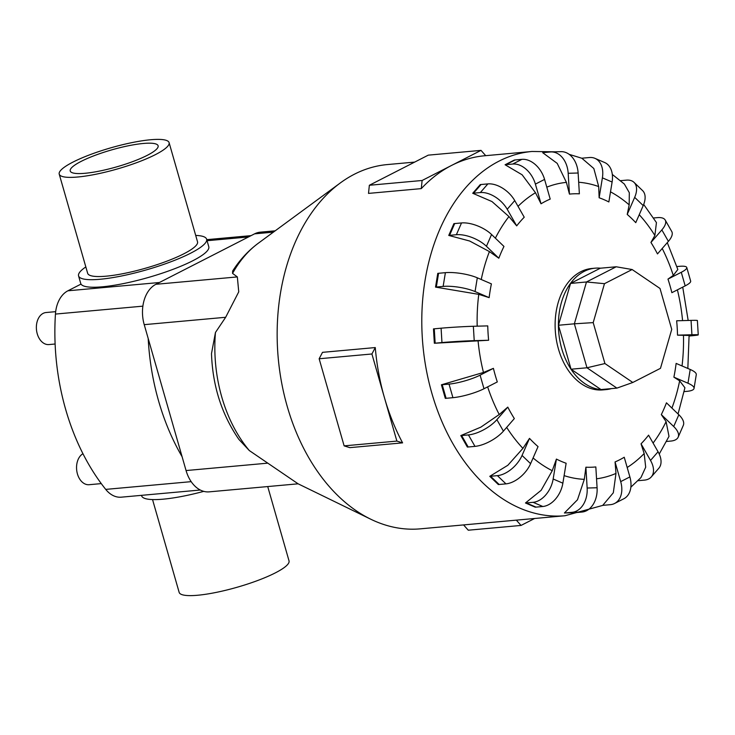<?xml version="1.0" encoding="UTF-8"?>
<svg xmlns="http://www.w3.org/2000/svg" width="735" height="735" viewBox="0 0 735 735"><rect width="100%" height="100%" fill="white"/><g stroke="black" fill="none" stroke-linecap="round" stroke-linejoin="round"><path stroke-width="1.1" d="M141.497 495.344L141.625 495.813A66.609 12.89 -16 0 0 203.733 491.366M169.096 142.627L197.531 241.797A57.146 11.062 164 0 1 183.814 253.814A57.146 11.062 164 0 1 124.546 273.365A57.146 11.062 164 0 1 87.658 273.301L59.223 174.131A57.146 11.062 -16 0 0 96.11 174.195A57.146 11.062 -16 0 0 155.379 154.644A57.146 11.062 -16 0 0 169.096 142.627A57.146 11.062 -16 0 0 132.217 142.562A57.146 11.062 -16 0 0 72.94 162.113A57.146 11.062 -16 0 0 59.223 174.131M267.724 486.561L289.03 560.869A57.146 11.062 164 0 1 275.313 572.887A57.146 11.062 164 0 1 216.035 592.438A57.146 11.062 164 0 1 179.156 592.373L152.54 499.57M195.712 235.43A66.609 12.89 164 0 1 206.627 239.187L208.786 246.739A66.609 12.89 164 0 1 192.8 260.75A66.609 12.89 164 0 1 125.354 283.195A66.609 12.89 164 0 1 81.015 284.096L67.914 290.794A29.722 20.497 84.8 0 0 55.447 314.075A196.135 135.258 84.8 0 0 105.721 489.391A29.722 20.497 84.8 0 0 121.284 497.172L200.278 490.024M206.627 239.187A66.609 12.89 164 0 1 190.641 253.198A66.609 12.89 164 0 1 121.56 275.983A66.609 12.89 164 0 1 78.571 275.91A66.609 12.89 164 0 1 85.839 266.934M147.138 155.397A45.717 8.848 164 0 1 99.721 171.034A45.717 8.848 164 0 1 70.211 170.979A45.717 8.848 164 0 1 81.19 161.36A45.717 8.848 164 0 1 128.607 145.723A45.717 8.848 164 0 1 158.108 145.778A45.717 8.848 164 0 1 147.138 155.397M55.125 344.008L48.951 344.568A16.087 11.089 -95.2 0 1 36.75 331.696A16.087 11.089 -95.2 0 1 43.154 313.376A16.087 11.089 -95.2 0 1 46.048 312.522L55.676 311.658M232.554 273.392A125.832 86.776 84.8 0 1 258.27 243.257C248.191 250.754 239.656 260.006 232.664 270.994L232.554 273.392L237.341 276.92L238.746 291.841L225.663 317.281L215.456 332.477L211.496 353.581C212.59 385.857 221.722 414.466 238.893 439.42L249.312 450.555L298.107 483.814L370.725 519.195A182.877 126.117 84.8 0 0 420.319 528.842L463.583 524.919M414.687 162.095L387.336 164.566A182.877 126.117 84.8 0 0 354.371 174.232A182.877 126.117 84.8 0 0 340.287 182.969A182.877 126.117 84.8 0 0 278.225 358.074A182.877 126.117 84.8 0 0 370.725 519.195M515.088 159.964L521.905 159.348A22.858 15.949 -117.1 0 1 544.571 179.413L550.212 199.093A137.059 94.512 84.8 0 0 545.572 201.261A137.059 94.512 84.8 0 0 541.034 203.788L535.493 192.726L522.126 174.792L505.092 164.759L514.279 160.065A22.858 15.949 -117.1 0 1 515.088 159.964L505.91 164.658L512.718 164.043A22.858 15.949 62.9 0 1 535.392 184.108L541.034 203.788M481.067 184.513L487.875 183.897A22.858 13.809 -139 0 1 514.748 200.6L524.23 217.22A137.059 94.512 84.8 0 0 516.696 225.875L508.96 216.568L491.963 201.546L472.724 193.268L480.258 184.604A22.858 13.809 -139 0 1 481.067 184.513L473.533 193.176L480.35 192.561A22.858 13.809 41 0 1 507.214 209.264L516.696 225.875M454.699 223.559L461.516 222.944A22.858 10.308 -156.4 0 1 491.568 234.511L503.962 246.436A137.059 94.512 84.8 0 0 498.817 258.215L489.418 251.59L469.656 241.016L448.754 235.43L453.899 223.651A22.858 10.308 -156.4 0 1 454.699 223.559L449.563 235.338L456.371 234.722A22.858 10.308 23.6 0 1 486.432 246.289L498.817 258.215M438.575 273.282L445.392 272.667A22.858 5.797 -170.7 0 1 477.309 277.812L491.393 283.875A137.059 94.512 84.8 0 0 489.142 297.629L478.77 294.358L435.533 287.109L437.775 273.365A22.858 5.797 -170.7 0 1 438.575 273.282L436.333 287.027L443.141 286.411A22.858 5.797 9.3 0 1 475.058 291.565L489.142 297.629M434.275 328.811L441.092 328.196A22.858 0.726 176.6 0 1 473.349 326.276L487.755 325.89A137.059 94.512 84.8 0 0 488.619 340.259L434.348 343.254L433.475 328.885A22.858 0.726 176.6 0 1 434.275 328.811L435.148 343.181L441.955 342.565A22.858 0.726 -3.4 0 1 474.222 340.645L488.619 340.259M483.474 372.461L493.405 368.354A137.059 94.512 84.8 0 0 497.301 381.934L483.988 388.741A22.858 4.428 -16 0 1 452.925 397.681L446.108 398.306A22.858 4.428 -16 0 1 445.309 398.37L441.413 384.791L483.474 372.461A148.994 102.744 84.8 0 1 478.062 340.691M499.23 414.512L507.793 407.116A137.059 94.512 84.8 0 0 514.335 418.582L503.42 431.133A22.858 9.142 -29.7 0 1 474.975 446.375L468.167 446.99A22.858 9.142 -29.7 0 1 467.359 447.045L460.817 435.589L480.874 427.136L499.23 414.512A148.994 102.744 84.8 0 1 487.645 386.876M522.925 448.368L529.503 438.382A137.059 94.512 84.8 0 0 538.048 446.604L530.596 463.675A22.858 12.954 -46.1 0 1 505.956 483.869L499.138 484.484A22.858 12.954 -46.1 0 1 498.33 484.54L489.786 476.317L507.848 465.273L522.925 448.368A148.994 102.744 84.8 0 1 506.672 427.393M552.242 470.703L556.413 459.081A137.059 94.512 84.8 0 0 566.134 463.261L562.872 483.189A22.858 15.508 -66.7 0 1 542.825 506.498L536.008 507.122A22.858 15.508 -66.7 0 1 535.199 507.168L525.479 502.979L541.144 490.309L552.242 470.703A148.994 102.744 84.8 0 1 533.086 457.969M584.307 479.339L585.896 467.203A137.059 94.512 84.8 0 0 595.828 466.936L597.086 487.755A22.858 16.537 -91.6 0 1 581.973 512.047L575.165 512.672A22.858 16.537 -91.6 0 1 574.403 512.708A22.858 16.537 -91.6 0 1 574.338 512.718L564.407 512.984L577.48 499.791L584.307 479.339A148.994 102.744 84.8 0 1 564.112 475.618M615.985 473.423L615.057 461.938A137.059 94.512 84.8 0 0 619.697 459.77A137.059 94.512 84.8 0 0 624.236 457.243L629.886 476.923A22.858 15.949 -117.1 0 1 623.804 498.771L614.616 503.466A22.858 15.949 62.9 0 1 610.39 504.669L603.582 505.294A22.858 15.949 62.9 0 1 602.755 505.34L613.312 492.799L615.985 473.423A148.994 102.744 84.8 0 1 596.544 478.807M600.578 268.192A60.959 42.042 84.8 0 0 595.139 268.174L591.84 268.477A60.959 42.042 84.8 0 0 580.852 271.693A60.959 42.042 84.8 0 0 556.597 341.132A60.959 42.042 84.8 0 0 602.838 389.899L606.136 389.596A60.959 42.042 84.8 0 0 611.474 388.604M322.509 352.341L375.273 347.563A182.877 126.117 84.8 0 0 384.396 397.534A182.877 126.117 84.8 0 0 402.596 442.865L349.842 447.643L344.127 445.869L319.146 358.763L322.509 352.341M534.611 518.497L521.032 525.433L468.268 530.211L463.574 524.919L516.337 520.141A182.877 126.117 84.8 0 0 517.513 520.04L564.967 515.74L603.012 505.331M555.256 151.814L531.993 151.474L484.54 155.774A182.877 126.117 84.8 0 0 451.566 165.43A182.877 126.117 84.8 0 0 421.274 188.619L368.511 193.397L369.356 185.266L428.266 155.149L481.021 150.372L485.706 155.664M595.139 268.174A60.959 42.042 84.8 0 0 584.15 271.399A60.959 42.042 84.8 0 0 559.895 340.829A60.959 42.042 84.8 0 0 606.136 389.596M275.202 230.818L260.3 232.168A31.807 21.931 84.8 0 0 254.567 233.849L155.912 284.289A31.807 21.931 84.8 0 0 144.225 324.659L186.065 470.556A31.807 21.931 84.8 0 0 209.218 491.853L298.107 483.814M632.137 269.534L660.002 288.46L671.735 329.39L660.471 368.327L632.798 382.476L604.933 363.549L593.2 322.619L604.464 283.682L632.137 269.534L616.196 266.777L586.475 281.974L604.464 283.682M616.904 388.117L586.971 367.776L571.058 369.218L600.991 389.559L616.904 388.117L632.798 382.476M571.058 369.218L558.453 325.256L574.366 323.813L586.971 367.776L604.933 363.549M558.453 325.256L570.553 283.416L586.475 281.974L574.366 323.813L593.2 322.619M570.553 283.416L600.284 268.22L616.196 266.777M421.274 188.619L422.12 180.488L481.021 150.372M422.12 180.488L369.356 185.266M521.032 525.433L516.337 520.141M402.596 442.865L396.882 441.092L371.91 353.985L375.273 347.563M371.91 353.985L319.146 358.763M396.882 441.092L344.127 445.869M566.409 182.381L557.213 163.381L542.696 152.687A22.858 16.537 88.4 0 1 543.514 152.586L550.322 151.97A22.858 16.537 88.4 0 1 551.075 151.924A22.858 16.537 88.4 0 1 568.183 173.285L569.441 194.104L566.409 182.381A148.994 102.744 84.8 0 0 546.794 187.159M551.075 151.924L561.016 151.658A22.858 16.537 -91.6 0 1 578.123 173.01L579.373 193.829A137.059 94.512 84.8 0 0 569.441 194.104M598.694 186.571L593.834 168.517L581.835 158.236A22.858 15.508 113.3 0 1 582.662 158.135L589.479 157.52A22.858 15.508 113.3 0 1 594.946 158.347A22.858 15.508 113.3 0 1 602.397 177.852L599.135 197.77L598.694 186.571A148.994 102.744 84.8 0 0 578.675 182.252M620.432 180.681L626.339 180.149A22.858 12.954 133.9 0 1 634.039 182.381A22.858 12.954 133.9 0 1 634.672 197.357L627.221 214.427L629.178 204.863L629.316 192.708L624.355 184.035L612.31 174.452M653.507 217.992L657.32 217.643A22.858 9.142 150.3 0 1 665.221 220.068A22.858 9.142 150.3 0 1 661.849 229.899L650.944 242.458L654.885 235.476L656.438 222.576L643.685 204.44M676.88 266.557L679.37 266.336A22.858 4.428 164 0 1 686.766 267.485A22.858 4.428 164 0 1 681.281 272.299L667.977 279.098L673.288 275.414L677.835 269.488L667.288 242.633M687.841 368.456L689.09 335.482L677.514 335.142A137.059 94.512 84.8 0 0 676.65 320.782L691.056 320.387A22.858 0.726 176.6 0 1 697.386 320.506L698.25 334.875A22.858 0.726 -3.4 0 1 691.203 335.821L689.108 336.005M678.047 413.98L684.919 387.758L679.645 380.84L673.885 377.156A137.059 94.512 84.8 0 0 676.126 363.412L690.211 369.475A22.858 5.797 -170.7 0 1 696.284 374.648L694.042 388.402A22.858 5.797 9.3 0 1 686.903 391.351L684.138 391.599M659.221 454.046L668.997 436.379L666.103 421.642L661.316 414.604A137.059 94.512 84.8 0 0 666.452 402.817L678.837 414.742A22.858 10.308 -156.4 0 1 683.302 425.381L678.166 437.16A22.858 10.308 23.6 0 1 670.789 441.073L666.452 441.469M630.86 487.176L640.948 477.585L645.697 467.203L644.163 453.541L641.039 443.821A137.059 94.512 84.8 0 0 648.573 435.157L658.055 451.768A22.858 13.809 -139 0 1 658.817 468.259L651.284 476.923A22.858 13.809 41 0 1 644.42 480.12L637.87 480.718M594.946 158.347L604.666 162.527A22.858 15.508 -66.7 0 1 612.108 182.032L608.856 201.95A137.059 94.512 84.8 0 0 599.135 197.77M634.039 182.381L642.583 190.604A22.858 12.954 -46.1 0 1 643.217 205.579L635.766 222.659A137.059 94.512 84.8 0 0 627.221 214.427M665.221 220.068L671.762 231.534A22.858 9.142 -29.7 0 1 668.391 241.365L657.485 253.915A137.059 94.512 84.8 0 0 650.944 242.458M686.766 267.485L690.661 281.064A22.858 4.428 -16 0 1 685.176 285.878L671.863 292.677A137.059 94.512 84.8 0 0 667.977 279.098M677.514 335.142L691.92 334.756A22.858 0.726 -3.4 0 1 698.25 334.875M673.885 377.156L687.969 383.22A22.858 5.797 9.3 0 1 694.042 388.402M661.316 414.604L673.701 426.52A22.858 10.308 23.6 0 1 678.166 437.16M641.039 443.821L650.521 460.432A22.858 13.809 41 0 1 651.284 476.923M615.057 461.938L620.698 481.618A22.858 15.949 62.9 0 1 614.616 503.466M585.896 467.203L587.146 488.022A22.858 16.537 88.4 0 1 572.041 512.323L565.224 512.938A22.858 16.537 88.4 0 1 564.471 512.984A22.858 16.537 88.4 0 1 564.407 512.984M556.413 459.081L553.161 479A22.858 15.508 113.3 0 1 533.105 502.317L526.288 502.933A22.858 15.508 113.3 0 1 525.479 502.979M529.503 438.382L522.052 455.452A22.858 12.954 133.9 0 1 497.402 475.646L490.594 476.262A22.858 12.954 133.9 0 1 489.786 476.317M507.793 407.116L496.878 419.667A22.858 9.142 150.3 0 1 468.434 434.909L461.626 435.524A22.858 9.142 150.3 0 1 460.817 435.589M493.405 368.354L480.093 375.162A22.858 4.428 164 0 1 449.03 384.102L442.222 384.717A22.858 4.428 164 0 1 441.413 384.791M434.348 343.254A22.858 0.726 -3.4 0 1 435.148 343.181M435.533 287.109A22.858 5.797 9.3 0 1 436.333 287.027M448.754 235.43A22.858 10.308 23.6 0 1 449.563 235.338M472.724 193.268A22.858 13.809 41 0 1 473.533 193.176M505.092 164.759A22.858 15.949 62.9 0 1 505.91 164.658M101.274 483.602L89.137 484.705A16.087 11.089 -95.2 0 1 76.991 472.127A16.087 11.089 -95.2 0 1 82.954 453.715M182.096 456.72A196.135 135.258 -95.2 0 1 148.194 338.486M215.456 332.477A125.832 86.776 84.8 0 0 249.312 450.555M535.493 192.726A148.994 102.744 84.8 0 0 518.028 206.351M508.96 216.568A148.994 102.744 84.8 0 0 495.372 238.168M489.418 251.59A148.994 102.744 84.8 0 0 481.241 279.511M478.77 294.358A148.994 102.744 84.8 0 0 477.19 326.175M531.993 151.474A182.877 126.117 84.8 0 0 499.019 161.14A182.877 126.117 84.8 0 0 426.245 369.439A182.877 126.117 84.8 0 0 564.967 515.74M578.123 173.01L568.183 173.285M629.178 204.863A148.994 102.744 84.8 0 0 610.509 191.844M654.885 235.476A148.994 102.744 84.8 0 0 639.239 214.712M673.288 275.414A148.994 102.744 84.8 0 0 662.217 248.476M682.576 320.616A148.994 102.744 84.8 0 0 677.394 289.856M682.034 365.947A148.994 102.744 84.8 0 0 683.458 335.132M671.919 408.081A148.994 102.744 84.8 0 0 679.645 380.84M653.084 443.067A148.994 102.744 84.8 0 0 666.103 421.642M627.175 467.488A148.994 102.744 84.8 0 0 644.163 453.541M612.108 182.032L602.397 177.852M643.217 205.579L634.672 197.357M668.391 241.365L661.849 229.899M685.176 285.878L681.281 272.299M691.92 334.756L691.056 320.387M687.969 383.22L690.211 369.475M673.701 426.52L678.837 414.742M650.521 460.432L658.055 451.768M620.698 481.618L629.886 476.923M587.146 488.022L597.086 487.755M565.224 512.938L575.165 512.672M572.041 512.323L581.973 512.047M553.161 479L562.872 483.189M526.288 502.933L536.008 507.122M533.105 502.317L542.825 506.498M522.052 455.452L530.596 463.675M490.594 476.262L499.138 484.484M497.402 475.646L505.956 483.869M496.878 419.667L503.42 431.133M461.626 435.524L468.167 446.99M468.434 434.909L474.975 446.375M480.093 375.162L483.988 388.741M442.222 384.717L446.108 398.306M449.03 384.102L452.925 397.681M473.349 326.276L474.222 340.645M441.092 328.196L441.955 342.565M477.309 277.812L475.058 291.565M445.392 272.667L443.141 286.411M491.568 234.511L486.432 246.289M461.516 222.944L456.371 234.722M514.748 200.6L507.214 209.264M487.875 183.897L480.35 192.561M544.571 179.413L535.392 184.108M521.905 159.348L512.718 164.043M155.912 284.289L237.341 276.92M144.225 324.659L225.663 317.281M254.567 233.849L273.402 232.141M186.065 470.556L267.494 463.179M159.376 282.516L67.914 290.794M248.467 236.964L207.059 240.712M191.173 481.655L105.721 489.391M142.875 306.155L55.447 314.075M80.933 284.142L78.571 275.91M258.27 243.257L340.287 182.969M582.065 158.319L569.166 154.35M682.732 287.128L688.171 320.469M564.471 512.984L565.077 512.966M573.805 512.727L574.403 512.708M251.048 235.641L206.755 239.656"/></g></svg>
